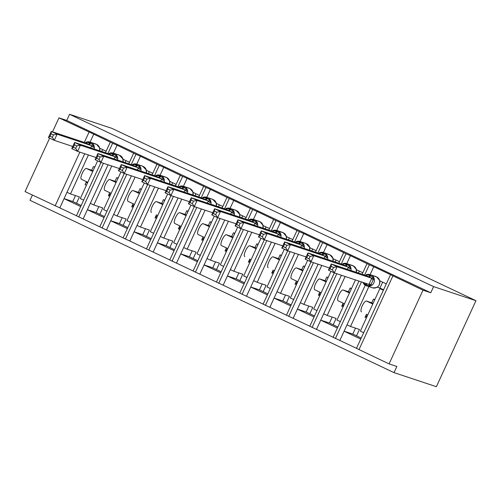 <?xml version="1.0" encoding="UTF-8"?>
<svg xmlns="http://www.w3.org/2000/svg" width="501" height="501" viewBox="0 0 501 501"><rect width="100%" height="100%" fill="white"/><g stroke="black" fill="none" stroke-linecap="round" stroke-linejoin="round"><path stroke-width="0.75" d="M52.524 131.851L58.961 117.854L66.733 120.44L69.564 114.297L111.917 128.369L475.95 300.688L436.384 386.703L394.03 372.631L396.855 366.488L389.083 363.901L356.455 348.345L390.561 274.654L373.759 266.701L370.101 274.654M32.408 195.071L29.997 200.312L394.03 372.631M106.124 151.239L99.712 148.202M107.903 153.55L112.637 143.261L93.731 134.149L90.074 142.102M97.639 160.865L80.298 198.571L83.629 200.15M109.13 194.125L110.539 194.595M80.692 206.537L64.059 198.665L59.819 207.884L76.453 215.756M129.458 162.286L123.052 159.249M131.243 164.597L135.971 154.308L117.065 145.196L113.408 153.149M120.973 171.912L103.632 209.618L106.963 211.19M132.464 205.172L133.88 205.642M104.026 217.584L87.393 209.712L83.153 218.924L99.787 226.803M152.792 173.327L146.386 170.296M154.577 175.638L159.305 165.355L140.405 156.243L136.742 164.196M144.313 182.959L126.972 220.659L130.298 222.237M155.798 216.219L157.214 216.689M127.36 228.631L110.727 220.759L106.488 229.972L123.121 237.843M176.133 184.374L169.72 181.343M177.911 186.685L182.646 176.402L163.739 167.284L160.082 175.237M167.647 194.006L150.306 231.706L153.638 233.284M179.133 227.266L180.548 227.736M150.695 239.672L134.068 231.8L129.828 241.019L146.455 248.891M199.467 195.421L193.054 192.384M201.245 197.732L205.98 187.443L187.073 178.331L183.416 186.284M190.981 205.053L173.64 242.753L176.972 244.331M202.467 238.307L203.882 238.777M174.035 250.719L157.402 242.847L153.162 252.066L169.795 259.938M222.801 206.468L216.388 203.431M224.586 208.779L229.314 198.49L210.407 189.378L206.75 197.331M214.315 216.1L196.974 253.8L200.306 255.378M225.807 249.354L227.222 249.824M197.369 261.766L180.736 253.894L176.496 263.113L193.129 270.985M246.135 217.515L239.728 214.478M247.92 219.826L252.648 209.537L233.748 200.425L230.084 208.378M237.656 227.141L220.308 264.847L223.64 266.419M249.141 260.401L250.556 260.871M220.703 272.813L204.07 264.941L199.83 274.153L216.463 282.032M269.475 228.556L263.063 225.525M271.254 230.867L275.988 220.584L257.082 211.472L253.425 219.425M260.99 238.188L243.649 275.894L246.98 277.466M272.475 271.448L273.89 271.918M244.037 283.86L227.404 275.988L223.17 285.201L239.797 293.072M292.809 239.603L286.397 236.572M294.588 241.914L299.322 231.631L280.416 222.513L276.759 230.466M284.324 249.235L266.983 286.935L270.315 288.513M295.809 282.495L297.225 282.965M267.371 294.901L250.744 287.029L246.505 296.248L263.138 304.12M316.144 250.65L309.731 247.613M317.928 252.961L322.657 242.672L303.75 233.56L300.093 241.513M307.658 260.282L290.317 297.982L293.649 299.56M319.15 293.536L320.565 294.012M290.712 305.948L274.078 298.076L269.839 307.295L286.472 315.167M339.478 261.697L333.071 258.66M341.262 264.008L345.991 253.719L327.084 244.607L323.427 252.56M330.992 271.329L313.651 309.029L316.983 310.607M342.484 304.583L343.899 305.053M314.046 316.995L297.412 309.123L293.173 318.342L309.806 326.214M362.818 272.744L356.405 269.707M364.596 275.055L369.331 264.766L350.424 255.654L346.767 263.607M355.459 279.921L336.991 320.076L340.317 321.648M365.818 315.63L367.233 316.1M337.38 328.042L320.746 320.17L316.507 329.382L333.14 337.261M84.719 153.751L66.996 192.278L70.497 193.931L88.414 154.978M108.053 164.791L90.33 203.318L93.831 204.978L111.748 166.025M131.387 175.838L113.671 214.365L117.171 216.025L135.088 177.066M154.721 186.886L137.005 225.412L140.505 227.066L158.422 188.113M178.062 197.933L160.339 236.459L163.84 238.113L181.757 199.16M201.396 208.98L183.673 247.507L187.174 249.16L205.091 210.207M224.73 220.02L207.013 258.547L210.508 260.207L228.425 221.254M248.064 231.067L230.347 269.594L233.848 271.254L251.765 232.295M271.404 242.115L253.681 280.641L257.182 282.301L275.099 243.342M294.738 253.162L277.015 291.688L280.516 293.342L298.433 254.389M318.072 264.209L300.349 302.736L303.85 304.389L321.767 265.436M341.406 275.249L323.69 313.776L327.191 315.436L345.108 276.483M386.152 283.785L379.739 280.754M383.209 290.179L379.883 288.601L360.325 331.123L363.657 332.695M379.883 288.601L383.397 289.772M360.714 339.089L344.087 331.217L339.847 340.43L356.474 348.301M365.254 285.182L347.024 324.823L350.525 326.483L368.861 286.603M58.961 117.854L93.731 134.149M112.637 143.261L117.065 145.196M135.971 154.308L140.405 156.243M159.305 165.355L163.739 167.284M182.646 176.402L187.073 178.331M205.98 187.443L210.407 189.378M229.314 198.49L233.748 200.425M252.648 209.537L257.082 211.472M275.988 220.584L280.416 222.513M299.322 231.631L303.75 233.56M322.657 242.672L327.084 244.607M345.991 253.719L350.424 255.654M369.331 264.766L373.759 266.701M66.733 120.44L430.766 292.753L422.994 290.173L390.373 274.611M49.63 138.144L25.05 191.589L59.819 207.884M358.973 281.092L333.121 337.298L339.847 340.43M334.33 272.901L309.787 326.251L316.507 329.382M310.989 261.854L286.453 315.204L293.173 318.342M287.655 250.807L263.119 304.163L269.839 307.295M264.321 239.76L239.779 293.116L246.505 296.248M240.987 228.713L216.445 282.069L223.17 285.201M217.647 217.672L193.11 271.022L199.83 274.153M194.313 206.625L169.776 259.975L176.496 263.113M170.979 195.578L146.436 248.934L153.162 252.066M147.645 184.531L123.102 237.887L129.828 241.019M124.304 173.484L99.768 226.84L106.488 229.972M100.97 162.443L76.434 215.793L83.153 218.924M86.441 181.663L85.032 184.737L86.448 185.207M81.381 179.27L87.781 182.301L81.444 179.295A5.956 1.791 -64.7 0 1 81.381 179.27A5.956 1.791 -64.7 0 1 82.264 173.221A5.956 1.791 -64.7 0 1 86.416 168.48L91.702 170.234L93.393 166.551L94.808 167.021M81.168 205.504L76.496 203.293L79.434 196.899L70.497 193.931M109.681 192.929L111.097 193.399M109.782 192.71L108.366 195.785L109.782 196.254M104.715 190.311L111.116 193.342L104.778 190.336A5.956 1.791 -64.7 0 1 104.715 190.311A5.956 1.791 -64.7 0 1 105.598 184.262A5.956 1.791 -64.7 0 1 109.75 179.527L115.036 181.281L116.733 177.592L118.148 178.062M104.502 216.551L99.831 214.34L102.768 207.946L93.831 204.978M133.016 203.976L134.431 204.446M133.116 203.757L131.7 206.825L133.116 207.295M128.049 201.358L134.456 204.389L128.112 201.383A5.956 1.791 -64.7 0 1 128.049 201.358A5.956 1.791 -64.7 0 1 128.939 195.309A5.956 1.791 -64.7 0 1 133.084 190.568L138.37 192.328L140.067 188.639L141.482 189.109M127.836 227.592L123.165 225.381L126.108 218.993L117.171 216.025M156.35 215.017L157.765 215.486M156.45 214.804L155.034 217.872L156.45 218.342M151.39 212.405L151.446 212.43A5.956 1.791 -64.7 0 1 151.39 212.405A5.956 1.791 -64.7 0 1 152.273 206.356A5.956 1.791 -64.7 0 1 156.425 201.615L161.704 203.375L163.401 199.686L164.816 200.156M151.17 238.639L146.505 236.428L149.442 230.04L140.505 227.066M179.684 226.064L181.099 226.533M179.784 225.851L178.375 228.919L179.79 229.389M174.724 223.452L181.124 226.483L174.786 223.477A5.956 1.791 -64.7 0 1 174.724 223.452A5.956 1.791 -64.7 0 1 175.607 217.403A5.956 1.791 -64.7 0 1 179.759 212.662L185.044 214.415L186.735 210.733L188.151 211.203M174.511 249.686L169.839 247.475L172.776 241.087L163.84 238.113M203.018 237.111L204.433 237.58M203.118 236.892L201.709 239.966L203.124 240.436M198.058 234.499L204.458 237.53L198.12 234.524A5.956 1.791 -64.7 0 1 198.058 234.499A5.956 1.791 -64.7 0 1 198.941 228.45A5.956 1.791 -64.7 0 1 203.093 223.709L208.378 225.463L210.076 221.78L211.491 222.25M197.845 260.733L193.173 258.522L196.11 252.128L187.174 249.16M226.358 248.158L227.773 248.628M226.458 247.939L225.043 251.014L226.458 251.483M221.392 245.546L227.798 248.571L221.455 245.565A5.956 1.791 -64.7 0 1 221.392 245.546A5.956 1.791 -64.7 0 1 222.275 239.491A5.956 1.791 -64.7 0 1 226.427 234.756L231.712 236.51L233.41 232.821L234.825 233.291M221.179 271.78L216.507 269.569L219.451 263.175L210.508 260.207M249.692 259.205L251.107 259.675M249.792 258.986L248.377 262.054L249.792 262.524M244.732 256.587L244.789 256.612A5.956 1.791 -64.7 0 1 244.732 256.587A5.956 1.791 -64.7 0 1 245.615 250.538A5.956 1.791 -64.7 0 1 249.761 245.797L255.047 247.557L256.744 243.868L258.159 244.338M244.513 282.821L239.841 280.61L242.785 274.222L233.848 271.254M273.026 270.246L274.442 270.715M273.126 270.033L271.717 273.101L273.133 273.571M268.066 267.634L268.123 267.659A5.956 1.791 -64.7 0 1 268.066 267.634A5.956 1.791 -64.7 0 1 268.949 261.585A5.956 1.791 -64.7 0 1 273.101 256.844L278.387 258.604L280.078 254.915L281.493 255.385M267.847 293.868L263.182 291.657L266.119 285.269L257.182 282.301M296.36 281.293L297.776 281.762M296.46 281.08L295.051 284.148L296.467 284.618M291.4 278.681L297.801 281.712L291.463 278.706A5.956 1.791 -64.7 0 1 291.4 278.681A5.956 1.791 -64.7 0 1 292.283 272.632A5.956 1.791 -64.7 0 1 296.435 267.891L301.721 269.644L303.418 265.962L304.833 266.432M291.187 304.915L286.516 302.704L289.453 296.316L280.516 293.342M319.701 292.34L321.116 292.809M319.801 292.121L318.385 295.195L319.801 295.665M321.141 292.753L314.797 289.753A5.956 1.791 -64.7 0 1 314.734 289.728A5.956 1.791 -64.7 0 1 315.617 283.679A5.956 1.791 -64.7 0 1 319.77 278.938L325.055 280.692L326.752 277.009L328.168 277.479M314.522 315.962L309.85 313.751L312.793 307.357L303.85 304.389M343.035 303.387L344.45 303.856M343.135 303.168L341.72 306.243L343.135 306.712M338.069 300.775L344.475 303.8L338.131 300.794A5.956 1.791 -64.7 0 1 338.069 300.775A5.956 1.791 -64.7 0 1 338.958 294.726A5.956 1.791 -64.7 0 1 343.104 289.985L348.389 291.739L350.086 288.05L351.502 288.52M337.856 327.009L333.184 324.798L336.127 318.404L327.191 315.436M366.369 314.434L367.784 314.904M335.413 338.501L361.44 281.913M347.024 324.823L344.087 331.217M108.823 194.789L110.164 195.428M108.83 194.776L110.245 195.246M132.158 205.836L133.498 206.475M132.164 205.823L133.579 206.293M156.913 217.34L155.498 216.87L156.832 217.515M180.247 228.387L178.832 227.917L180.166 228.562M202.166 238.977L203.5 239.61M202.172 238.964L203.581 239.434M225.5 250.018L226.84 250.657M225.506 250.005L226.922 250.475M250.256 261.522L248.84 261.052L250.174 261.704M273.59 272.569L272.175 272.099L273.508 272.744M296.924 283.616L295.509 283.146L296.842 283.791M318.843 294.206L320.183 294.839M318.849 294.193L320.264 294.663M342.177 305.253L343.517 305.886M342.183 305.234L343.598 305.71M366.932 316.751L365.517 316.281L366.851 316.933M366.469 314.215L365.054 317.283L366.469 317.753M374.836 299.567L373.42 299.097L371.723 302.786L366.444 301.026A5.956 1.791 -64.7 0 0 362.292 305.767A5.956 1.791 -64.7 0 0 361.409 311.816A5.956 1.791 -64.7 0 0 361.465 311.841L361.409 311.816M361.19 338.05L356.524 335.839L359.461 329.451L350.525 326.483M422.994 290.173L389.083 363.901M86.066 182.483L87.481 182.953M475.95 300.688L433.597 286.61L430.766 292.753M69.564 114.297L433.597 286.61M93.042 170.866L91.702 170.234M116.376 181.913L115.036 181.281M139.71 192.96L138.37 192.328M163.044 204.007L161.704 203.375M186.385 215.054L185.044 214.415M209.719 226.101L208.378 225.463M233.053 237.142L231.712 236.51M256.387 248.189L255.047 247.557M279.721 259.236L278.387 258.604M303.061 270.283L301.721 269.644M326.395 281.33L325.055 280.692M349.729 292.371L348.389 291.739M373.063 303.418L371.723 302.786M344.099 331.186L352.785 334.073L356.524 335.839M320.759 320.139L329.451 323.026L333.184 324.798M297.425 309.092L306.117 311.985L309.85 313.751M277.015 291.688L274.078 298.076L282.783 300.938L286.516 302.704M250.757 287.004L259.449 289.891L263.182 291.657M227.423 275.957L236.109 278.844L239.841 280.61M204.082 264.91L212.775 267.797L216.507 269.569M180.748 253.863L189.441 256.756L193.173 258.522M157.414 242.822L166.107 245.709L169.839 247.475M134.08 231.775L142.766 234.662L146.505 236.428M110.74 220.728L119.432 223.615L123.165 225.381M87.406 209.681L96.098 212.568L99.831 214.34M64.072 198.634L72.764 201.527L76.496 203.293M312.079 327.454L336.797 273.721M323.69 313.776L320.746 320.17M288.745 316.407L313.457 262.674M300.349 302.736L297.412 309.123M265.411 305.36L290.123 251.627M242.071 294.312L266.789 240.58M253.681 280.641L250.744 287.029M218.737 283.272L243.455 229.533M230.347 269.594L227.404 275.988M195.403 272.225L220.114 218.492M207.013 258.547L204.07 264.941M172.068 261.178L196.78 207.445M183.673 247.507L180.736 253.894M148.728 250.131L173.446 196.398M160.339 236.459L157.402 242.847M125.394 239.083L150.112 185.351M137.005 225.412L134.068 231.8M102.06 228.043L126.772 174.304M113.671 214.365L110.727 220.759M78.726 216.996L103.438 163.263M90.33 203.318L87.393 209.712M66.996 192.278L64.059 198.665M352.785 334.073L355.516 328.142M329.451 323.026L332.182 317.095M306.117 311.985L308.848 306.048M282.783 300.938L285.514 295.001M259.449 289.891L262.173 283.961M236.109 278.844L238.839 272.913M212.775 267.797L215.505 261.866M189.441 256.756L192.171 250.819M166.107 245.709L168.831 239.772M142.766 234.662L145.497 228.725M119.432 223.615L122.163 217.685M96.098 212.568L98.829 206.637M72.764 201.527L75.488 195.59M365.473 275.343L366.413 274.648L369.895 275.425L373.934 278.212L370.402 285.896L366.369 284.937A1.353 0.407 115.3 0 0 366.388 285.739L365.705 285.413A1.353 0.407 -64.7 0 1 365.686 285.407A1.353 0.407 -64.7 0 1 365.674 284.606L363.651 283.215M332.382 269.876L333.509 267.421L331.18 266.319L330.053 268.774L332.382 269.876L334.299 272.888L328.462 270.127L331.286 263.983L365.943 275.5L371.811 278.274L337.123 266.745L334.299 272.888L368.949 284.405L371.773 278.262M331.18 266.319L331.286 263.983L337.123 266.745L333.509 267.421M380.835 281.274L379.777 280.923M382.676 282.144L379.952 288.062L377.209 287.148M383.428 289.71L379.952 288.062M379.608 280.428L376.714 276.99A1.353 0.407 -64.7 0 1 376.733 276.997L376.019 276.658A1.353 0.407 115.3 0 0 376 276.652A5.818 5.549 -71.6 0 0 375.406 276.414L376.019 276.658A1.353 0.407 115.3 0 1 376.032 276.671M379.539 280.103L379.533 280.084C380.322 285.658 377.954 288.219 372.437 287.793A5.818 5.549 -71.6 0 0 376.702 276.984L370.565 274.849A1.353 0.407 115.3 0 0 369.895 275.425A2.975 0.896 -64.7 0 1 368.429 276.69M366.413 274.648L366.156 275.431M373.934 278.212L371.811 278.274M368.987 284.418L370.402 285.896M330.053 268.774L328.462 270.127M342.139 264.296L343.072 263.607L347.262 264.71L350.6 267.165L350.149 268.855A2.975 0.758 30.1 0 1 348.408 267.265L342.64 264.465L307.952 252.936L313.789 255.698L348.439 267.215M310.175 256.38L313.789 255.698L310.958 261.841L305.128 259.08L307.952 252.936L307.846 255.272L306.718 257.727L309.048 258.835L310.175 256.38L307.846 255.272M309.048 258.835L310.958 261.841L329.445 267.985M347.331 269.313L348.408 267.265M357.501 270.227L356.443 269.876M359.342 271.097L358.459 273.014M356.274 269.388L353.38 265.943A1.353 0.407 -64.7 0 1 353.393 265.956M356.436 272.344L356.192 269.024M343.072 263.607L342.822 264.384M350.6 267.165L348.477 267.227M306.718 257.727L305.128 259.08M374.435 299.435A21.656 6.507 115.3 0 0 374.297 300.738M318.799 253.249L319.738 252.56L323.928 253.663L327.266 256.124L326.809 257.808A2.975 0.758 30.1 0 1 325.074 256.218L319.269 253.406L284.618 241.889L290.448 244.651L325.105 256.168M286.841 245.333L290.448 244.651L287.624 250.794L281.794 248.033L284.618 241.889L284.512 244.231L283.378 246.686L285.714 247.788L286.841 245.333L284.512 244.231M285.714 247.788L287.624 250.794L306.111 256.938M323.997 258.272L325.074 256.218M334.167 259.18L333.109 258.829M336.008 260.05L335.125 261.967M332.94 258.341L330.046 254.903A1.353 0.407 -64.7 0 1 330.059 254.909M333.102 261.297L332.852 257.965M319.738 252.56L319.488 253.337M327.266 256.124L325.143 256.18M283.378 246.686L281.794 248.033M351.101 288.388A21.656 6.507 115.3 0 0 350.963 289.691M295.465 242.208L296.404 241.513L300.587 242.616L303.932 245.077L303.474 246.768A2.975 0.758 30.1 0 1 301.74 245.171L295.934 242.359L261.284 230.848L267.114 233.604L301.765 245.121M263.507 234.286L267.114 233.604L264.29 239.754L258.453 236.992L261.284 230.848L261.171 233.184L260.044 235.639L262.374 236.741L263.507 234.286L261.171 233.184M262.374 236.741L264.29 239.754L282.777 245.897M300.663 247.225L301.74 245.171M310.833 248.133L309.768 247.782M312.668 249.003L311.791 250.92M309.599 247.294L305.998 243.517A5.818 5.549 -71.6 0 0 305.403 243.279L306.011 243.524A1.353 0.407 115.3 0 0 306.011 243.524A1.353 0.407 115.3 0 0 305.998 243.517L300.556 241.707A1.353 0.407 115.3 0 0 299.886 242.284A2.975 0.896 -64.7 0 1 298.421 243.549M296.404 241.513L296.154 242.29M303.932 245.077L301.802 245.133M260.044 235.639L258.453 236.992M327.767 277.341A21.656 6.507 115.3 0 0 327.629 278.644M272.131 231.161L273.07 230.466L277.253 231.568L280.591 234.03L280.14 235.72A2.975 0.758 30.1 0 1 278.406 234.124L272.632 231.324L237.944 219.801L243.78 222.563L278.431 234.08M240.167 223.239L243.78 222.563L240.956 228.706L235.119 225.945L237.944 219.801L237.837 222.137L236.71 224.592L239.04 225.694L240.167 223.239L237.837 222.137M239.04 225.694L240.956 228.706L259.443 234.85M277.329 236.178L278.406 234.124M287.493 237.092L286.434 236.735M289.334 237.962L288.451 239.873M286.265 236.247L283.378 232.808A1.353 0.407 -64.7 0 1 283.391 232.815L282.677 232.477A1.353 0.407 115.3 0 0 282.664 232.47A5.818 5.549 -71.6 0 0 282.069 232.232L282.677 232.477A1.353 0.407 115.3 0 1 282.689 232.483M286.203 235.921L286.434 239.202M273.07 230.466L272.82 231.243M280.591 234.03L278.468 234.092M236.71 224.592L235.119 225.945M304.426 266.3A21.656 6.507 115.3 0 0 304.295 267.597M248.797 220.114L249.73 219.419L253.919 220.528L257.257 222.983L256.806 224.673A2.975 0.758 30.1 0 1 255.072 223.077L249.298 220.283L214.61 208.754L220.446 211.516L255.097 223.033M216.833 212.192L220.446 211.516L217.616 217.659L211.785 214.898L214.61 208.754L214.503 211.09L213.376 213.545L215.706 214.647L216.833 212.192L214.503 211.09M215.706 214.647L217.616 217.659L236.103 223.803M253.988 225.131L255.072 223.077M264.159 226.045L263.1 225.694M266 226.915L265.117 228.832M262.931 225.2L260.038 221.761A1.353 0.407 -64.7 0 1 260.05 221.768L259.336 221.429A1.353 0.407 115.3 0 0 259.324 221.423A5.818 5.549 -71.6 0 0 258.729 221.185L259.336 221.429A1.353 0.407 115.3 0 1 259.355 221.442M263.094 228.155L262.85 224.843M249.73 219.419L249.479 220.202M257.257 222.983L255.134 223.045M213.376 213.545L211.785 214.898M281.092 255.253A21.656 6.507 115.3 0 0 280.955 256.556M225.456 209.067L226.396 208.378L230.585 209.481L233.923 211.936L233.466 213.626A2.975 0.758 30.1 0 1 231.731 212.036L225.926 209.224L191.276 197.707L197.106 200.469L231.763 211.986M193.499 201.151L197.106 200.469L194.282 206.612L188.451 203.851L191.276 197.707L191.169 200.043L190.036 202.498L192.371 203.606L193.499 201.151L191.169 200.043M192.371 203.606L194.282 206.612L212.768 212.756M230.654 214.084L231.731 212.036M240.824 214.998L239.766 214.647M242.666 215.868L241.783 217.785M239.597 214.159L235.99 210.382A5.818 5.549 -71.6 0 0 235.395 210.144L236.002 210.389A1.353 0.407 115.3 0 0 236.002 210.389A1.353 0.407 115.3 0 0 235.99 210.382L230.548 208.573A1.353 0.407 115.3 0 0 229.884 209.149A2.975 0.896 -64.7 0 1 228.412 210.414M239.76 217.115L239.509 213.783M226.396 208.378L226.145 209.155M233.923 211.936L231.8 211.998M190.036 202.498L188.451 203.851M257.758 244.206A21.656 6.507 115.3 0 0 257.62 245.509M202.122 198.02L203.062 197.331L207.245 198.434L210.589 200.895L210.132 202.579A2.975 0.758 30.1 0 1 208.397 200.989L202.592 198.177L167.941 186.66L173.772 189.422L208.429 200.939M170.165 190.104L173.772 189.422L170.947 195.565L165.111 192.804L167.941 186.66L167.835 189.002L166.701 191.457L169.031 192.559L170.165 190.104L167.835 189.002M169.031 192.559L170.947 195.565L189.434 201.709M207.32 203.043L208.397 200.989M217.49 203.951L216.426 203.6M219.325 204.821L218.449 206.738M216.257 203.112L212.656 199.335A5.818 5.549 -71.6 0 0 212.061 199.097L212.668 199.342A1.353 0.407 115.3 0 0 212.668 199.342A1.353 0.407 115.3 0 0 212.656 199.335L207.214 197.526A1.353 0.407 115.3 0 0 206.55 198.102A2.975 0.896 -64.7 0 1 205.078 199.367M203.062 197.331L202.811 198.108M210.589 200.895L208.46 200.951M166.701 191.457L165.111 192.804M234.424 233.159A21.656 6.507 115.3 0 0 234.286 234.462M178.788 186.979L179.727 186.284L183.911 187.387L187.255 189.848L186.798 191.539A2.975 0.758 30.1 0 1 185.063 189.942L179.258 187.13L144.601 175.613L150.438 178.375L185.088 189.892M146.824 179.057L150.438 178.375L147.613 184.525L141.777 181.763L144.601 175.613L144.495 177.955L143.367 180.41L145.697 181.512L146.824 179.057L144.495 177.955M145.697 181.512L147.613 184.525L166.1 190.668M183.986 191.996L185.063 189.942M194.15 192.904L193.092 192.553M195.991 193.774L195.108 195.691M192.923 192.065L190.036 188.626A1.353 0.407 -64.7 0 1 190.048 188.633L189.334 188.295A1.353 0.407 115.3 0 0 189.322 188.288A5.818 5.549 -71.6 0 0 188.727 188.05L189.334 188.295A1.353 0.407 115.3 0 1 189.347 188.301M192.86 191.739L193.092 195.021M179.727 186.284L179.477 187.061M187.255 189.848L185.126 189.904M143.367 180.41L141.777 181.763M211.084 222.112A21.656 6.507 115.3 0 0 210.952 223.415M155.454 175.932L156.387 175.237L160.577 176.339L163.915 178.801L163.464 180.492A2.975 0.758 30.1 0 1 161.729 178.895L155.955 176.095L121.267 164.572L127.104 167.334L161.754 178.851M123.49 168.01L127.104 167.334L124.273 173.478L118.443 170.716L121.267 164.572L121.161 166.908L120.033 169.363L122.363 170.465L123.49 168.01L121.161 166.908M122.363 170.465L124.273 173.478L142.76 179.621M160.652 180.949L161.729 178.895M170.816 181.863L169.758 181.506M172.657 182.733L171.774 184.644M169.589 181.018L166.695 177.579A1.353 0.407 -64.7 0 1 166.714 177.586L166 177.248A1.353 0.407 115.3 0 0 165.981 177.241A5.818 5.549 -71.6 0 0 165.386 177.003L166 177.248A1.353 0.407 115.3 0 1 166.013 177.254M169.751 183.973L169.507 180.661M156.387 175.237L156.137 176.014M163.915 178.801L161.792 178.863M120.033 169.363L118.443 170.716M187.75 211.071A21.656 6.507 115.3 0 0 187.618 212.368M132.12 164.885L133.053 164.19L137.243 165.292L140.581 167.754L140.123 169.444A2.975 0.758 30.1 0 1 138.389 167.848L132.621 165.054L97.933 153.525L103.77 156.287L138.42 167.804M100.156 156.963L103.77 156.287L100.939 162.43L95.109 159.669L97.933 153.525L97.827 155.861L96.699 158.316L99.029 159.418L100.156 156.963L97.827 155.861M99.029 159.418L100.939 162.43L119.426 168.574M137.312 169.902L138.389 167.848M147.482 170.816L146.424 170.459M149.323 171.686L148.44 173.603M146.254 169.971L142.647 166.194A5.818 5.549 -71.6 0 0 142.052 165.956L142.66 166.2A1.353 0.407 115.3 0 0 142.66 166.2A1.353 0.407 115.3 0 0 142.647 166.194L137.205 164.391A1.353 0.407 115.3 0 0 136.541 164.967A2.975 0.896 -64.7 0 1 135.07 166.232M146.417 172.926L146.167 169.595M133.053 164.19L132.803 164.973M140.581 167.754L138.458 167.816M96.699 158.316L95.109 159.669M164.416 200.024A21.656 6.507 115.3 0 0 164.278 201.327M108.78 153.838L109.719 153.143L113.902 154.252L117.247 156.707L116.789 158.397A2.975 0.758 30.1 0 1 115.055 156.807L109.249 153.995L74.599 142.478L80.429 145.24L115.086 156.757M76.822 145.923L80.429 145.24L77.605 151.383L71.768 148.622L74.599 142.478L74.492 144.814L73.359 147.269L75.689 148.377L76.822 145.923L74.492 144.814M75.689 148.377L77.605 151.383L96.092 157.527M113.977 158.855L115.055 156.807M124.148 159.769L123.089 159.418M125.983 160.639L125.106 162.556M122.914 158.93L119.313 155.153A5.818 5.549 -71.6 0 0 118.718 154.915L119.326 155.16A1.353 0.407 115.3 0 0 119.326 155.16A1.353 0.407 115.3 0 0 119.313 155.153L113.871 153.344A1.353 0.407 115.3 0 0 113.207 153.92A2.975 0.896 -64.7 0 1 111.736 155.185M109.719 153.143L109.469 153.926M117.247 156.707L115.124 156.769M73.359 147.269L71.768 148.622M141.082 188.977A21.656 6.507 115.3 0 0 140.944 190.28M85.446 142.791L86.385 142.102L90.568 143.205L93.912 145.666L93.455 147.35A2.975 0.758 30.1 0 1 91.721 145.76L85.915 142.948L51.259 131.431L57.095 134.193L91.746 145.71M53.488 134.875L57.095 134.193L54.271 140.336L48.434 137.575L51.259 131.431L51.152 133.773L50.025 136.228L52.354 137.33L53.488 134.875L51.152 133.773M52.354 137.33L54.271 140.336L72.758 146.48M90.643 147.814L91.721 145.76M100.807 148.722L99.749 148.371M102.649 149.592L101.772 151.509M99.58 147.883L96.693 144.445A1.353 0.407 -64.7 0 1 96.706 144.451L95.992 144.113A1.353 0.407 115.3 0 0 95.979 144.106A5.818 5.549 -71.6 0 0 95.384 143.868L95.992 144.113A1.353 0.407 115.3 0 1 96.004 144.119M99.517 147.551L99.749 150.839M86.385 142.102L86.134 142.879M93.912 145.666L91.783 145.722M50.025 136.228L48.434 137.575M117.741 177.93A21.656 6.507 115.3 0 0 117.61 179.233M89.065 132.107L84.318 142.422M79.853 152.135L55.154 205.836M392.897 275.919L358.979 349.654M372.782 304.032L366.444 301.026M349.447 292.985L343.104 289.985M326.113 281.938L319.77 278.938M302.779 270.891L296.435 267.891M279.445 259.85L273.101 256.844M256.105 248.803L249.761 245.797M232.771 237.756L226.427 234.756M209.437 226.709L203.093 223.709M186.103 215.662L179.759 212.662M162.762 204.621L156.425 201.615M139.428 193.574L133.084 190.568M116.094 182.527L109.75 179.527M92.76 171.48L86.416 168.48M366.5 274.642A5.818 5.549 108.4 0 1 370.565 274.849L371.266 275.181A5.818 5.549 108.4 0 1 366.995 285.983A5.818 5.549 108.4 0 1 366.4 285.745A1.353 0.407 115.3 0 1 366.388 285.739L362.881 282.345M369.131 277.022A2.975 0.896 -64.7 0 0 370.596 275.757A1.353 0.407 -64.7 0 1 371.266 275.181L376.702 276.984A1.353 0.407 -64.7 0 1 376.714 276.99M365.674 285.401A5.818 5.549 108.4 0 1 362.987 282.508M366.557 283.61A2.975 0.896 -64.7 0 1 366.369 284.937L365.674 284.606A2.975 0.896 -64.7 0 0 365.868 283.378M373.483 279.902A2.975 0.758 30.1 0 1 371.748 278.305M371.36 284.512A2.975 0.958 19.2 0 0 368.968 284.355M343.166 263.595A5.818 5.549 108.4 0 1 347.231 263.802L352.666 265.611A5.818 5.549 -71.6 0 0 352.071 265.373L352.679 265.618A1.353 0.407 115.3 0 0 352.666 265.611A1.353 0.407 115.3 0 1 352.691 265.624M345.79 265.975A2.975 0.896 -64.7 0 0 347.262 264.71A1.353 0.407 -64.7 0 1 347.926 264.133L347.231 263.802A1.353 0.407 115.3 0 0 346.56 264.378A2.975 0.896 -64.7 0 1 345.095 265.643M356.38 272.319A5.818 5.549 -71.6 0 0 353.368 265.943L347.926 264.133A5.818 5.549 108.4 0 1 350.938 270.515M353.368 265.943L352.666 265.611L353.38 265.943A1.353 0.407 -64.7 0 0 353.368 265.943M333.046 261.278A5.818 5.549 -71.6 0 0 330.034 254.896L329.332 254.564A5.818 5.549 -71.6 0 0 328.737 254.326L329.345 254.571A1.353 0.407 115.3 0 0 329.345 254.571A1.353 0.407 115.3 0 0 329.332 254.564L323.89 252.755A1.353 0.407 115.3 0 0 323.226 253.331A2.975 0.896 -64.7 0 1 321.755 254.596M319.832 252.548A5.818 5.549 108.4 0 1 323.89 252.755L324.592 253.086A5.818 5.549 108.4 0 1 327.604 259.468M322.456 254.928A2.975 0.896 -64.7 0 0 323.928 253.663A1.353 0.407 -64.7 0 1 324.592 253.086L330.034 254.896A1.353 0.407 -64.7 0 1 330.046 254.903L329.345 254.571M296.498 241.507A5.818 5.549 108.4 0 1 300.556 241.707L301.258 242.039A5.818 5.549 108.4 0 1 304.27 248.421M309.706 250.231A5.818 5.549 -71.6 0 0 306.7 243.849A1.353 0.407 -64.7 0 1 306.712 243.855A1.353 0.407 -64.7 0 1 306.725 243.862M299.122 243.881A2.975 0.896 -64.7 0 0 300.587 242.616A1.353 0.407 -64.7 0 1 301.258 242.039L306.011 243.524M273.158 230.46A5.818 5.549 108.4 0 1 277.222 230.667A1.353 0.407 115.3 0 0 276.552 231.237A2.975 0.896 -64.7 0 1 275.087 232.502M286.372 239.184A5.818 5.549 -71.6 0 0 283.359 232.802L277.923 230.992A5.818 5.549 108.4 0 1 280.929 237.374M275.788 232.833A2.975 0.896 -64.7 0 0 277.253 231.568A1.353 0.407 -64.7 0 1 277.923 230.992L283.359 232.802A1.353 0.407 -64.7 0 1 283.378 232.808M249.824 219.413A5.818 5.549 108.4 0 1 253.888 219.62A1.353 0.407 115.3 0 0 253.218 220.196A2.975 0.896 -64.7 0 1 251.752 221.461M263.038 228.137A5.818 5.549 -71.6 0 0 260.025 221.755L254.583 219.952A5.818 5.549 108.4 0 1 257.595 226.333M252.448 221.793A2.975 0.896 -64.7 0 0 253.919 220.528A1.353 0.407 -64.7 0 1 254.583 219.952L260.025 221.755A1.353 0.407 -64.7 0 1 260.038 221.761M226.49 208.366A5.818 5.549 108.4 0 1 230.548 208.573L231.249 208.904A5.818 5.549 108.4 0 1 234.261 215.286M239.703 217.09A5.818 5.549 -71.6 0 0 236.691 210.714A1.353 0.407 -64.7 0 1 236.704 210.714A1.353 0.407 -64.7 0 1 236.716 210.727M229.114 210.746A2.975 0.896 -64.7 0 0 230.585 209.481A1.353 0.407 -64.7 0 1 231.249 208.904L236.002 210.389M203.155 197.319A5.818 5.549 108.4 0 1 207.214 197.526L207.915 197.857A5.818 5.549 108.4 0 1 210.927 204.239M216.363 206.049A5.818 5.549 -71.6 0 0 213.357 199.667A1.353 0.407 -64.7 0 1 213.37 199.674A1.353 0.407 -64.7 0 1 213.382 199.68M205.779 199.699A2.975 0.896 -64.7 0 0 207.245 198.434A1.353 0.407 -64.7 0 1 207.915 197.857L212.668 199.342M179.815 186.278A5.818 5.549 108.4 0 1 183.88 186.478A1.353 0.407 115.3 0 0 183.209 187.055A2.975 0.896 -64.7 0 1 181.744 188.32M193.029 195.002A5.818 5.549 -71.6 0 0 190.017 188.62L184.581 186.81A5.818 5.549 108.4 0 1 187.593 193.192M182.445 188.652A2.975 0.896 -64.7 0 0 183.911 187.387A1.353 0.407 -64.7 0 1 184.581 186.81L190.017 188.62A1.353 0.407 -64.7 0 1 190.036 188.626M156.481 175.231A5.818 5.549 108.4 0 1 160.545 175.438A1.353 0.407 115.3 0 0 159.875 176.008A2.975 0.896 -64.7 0 1 158.41 177.273M169.695 183.955A5.818 5.549 -71.6 0 0 166.683 177.573L161.241 175.763A5.818 5.549 108.4 0 1 164.253 182.145M159.105 177.605A2.975 0.896 -64.7 0 0 160.577 176.339A1.353 0.407 -64.7 0 1 161.241 175.763L166.683 177.573A1.353 0.407 -64.7 0 1 166.695 177.579M133.147 164.184A5.818 5.549 108.4 0 1 137.205 164.391L137.907 164.723A5.818 5.549 108.4 0 1 140.919 171.104M146.361 172.908A5.818 5.549 -71.6 0 0 143.349 166.526A1.353 0.407 -64.7 0 1 143.361 166.532A1.353 0.407 -64.7 0 1 143.374 166.539M135.771 166.564A2.975 0.896 -64.7 0 0 137.243 165.292A1.353 0.407 -64.7 0 1 137.907 164.723L142.66 166.2M109.813 153.137A5.818 5.549 108.4 0 1 113.871 153.344L114.572 153.675A5.818 5.549 108.4 0 1 117.585 160.057M123.021 161.861A5.818 5.549 -71.6 0 0 120.015 155.485A1.353 0.407 -64.7 0 1 120.027 155.485A1.353 0.407 -64.7 0 1 120.04 155.498M112.437 155.517A2.975 0.896 -64.7 0 0 113.902 154.252A1.353 0.407 -64.7 0 1 114.572 153.675L119.326 155.16M86.479 142.09A5.818 5.549 108.4 0 1 90.537 142.297A1.353 0.407 115.3 0 0 89.867 142.873A2.975 0.896 -64.7 0 1 88.401 144.138M99.686 150.82A5.818 5.549 -71.6 0 0 96.674 144.438L91.238 142.628A5.818 5.549 108.4 0 1 94.251 149.01M89.103 144.47A2.975 0.896 -64.7 0 0 90.568 143.205A1.353 0.407 -64.7 0 1 91.238 142.628L96.674 144.438A1.353 0.407 -64.7 0 1 96.693 144.445M367.039 263.564L362.129 274.235M343.699 252.523L338.795 263.188M320.364 241.476L315.461 252.141M297.03 230.429L292.121 241.094M273.696 219.382L268.786 230.047M250.356 208.335L245.452 219.006M227.022 197.294L222.118 207.959M203.688 186.247L198.778 196.912M180.354 175.2L175.444 185.865M157.013 164.153L152.11 174.818M133.679 153.106L128.776 163.777M110.345 142.065L105.442 152.73M321.135 292.759L314.734 289.728M375.406 276.414L369.97 274.611L365.191 275.249M366.388 285.739L372.437 287.793M352.071 265.373L346.636 263.564L341.857 264.202M328.737 254.326L323.295 252.517L318.523 253.162M305.403 243.279L299.961 241.469L295.189 242.115M309.53 246.943L309.768 250.25M282.069 232.232L276.627 230.422L271.855 231.067M258.729 221.185L253.293 219.382L248.515 220.02M235.395 210.144L229.953 208.335L225.181 208.973M212.061 199.097L206.619 197.288L201.847 197.933M216.188 202.761L216.426 206.068M188.727 188.05L183.285 186.24L178.513 186.886M165.386 177.003L159.951 175.193L155.172 175.838M142.052 165.956L136.61 164.153L131.838 164.791M118.718 154.915L113.276 153.106L108.504 153.744M122.845 158.579L123.083 161.886M95.384 143.868L89.942 142.059L85.17 142.704"/></g></svg>
